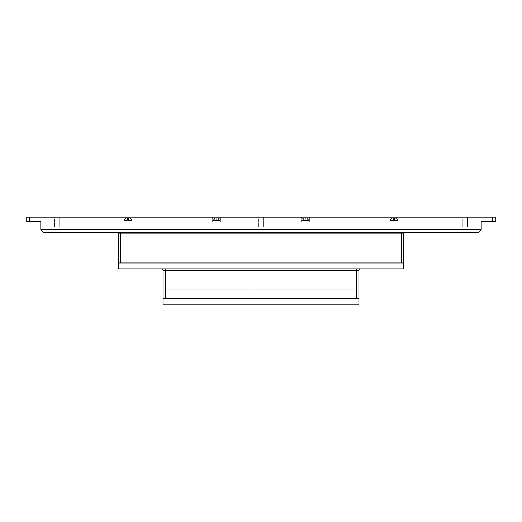 <?xml version="1.0" encoding="UTF-8"?>
<svg xmlns="http://www.w3.org/2000/svg" width="522" height="522" viewBox="0 0 522 522"><rect width="100%" height="100%" fill="white"/><g stroke="black" fill="none" stroke-linecap="round" stroke-linejoin="round"><path stroke-width="0.39" stroke-dasharray="2.61 1.96" d="M397.536 220.545L390.358 220.545A2.447 2.447 0 0 1 391.989 218.235L392.916 218.098L391.989 218.235A2.447 2.447 0 0 0 390.358 220.545L397.536 220.545A2.447 2.447 0 0 0 395.904 218.235L392.916 218.098L393.457 218.098L393.457 220.382L391.989 220.382L391.989 218.261L392.916 218.098L393.457 218.098L393.457 220.382L395.904 220.382L394.436 220.382L394.436 218.098L395.904 218.235L394.436 218.098L394.436 220.382L394.436 218.098L394.978 218.098L394.436 218.098L394.436 220.382L394.436 218.098L394.978 218.098L394.436 218.098L394.436 220.382L394.436 218.261L393.457 218.261L394.436 218.261L394.436 220.382L395.904 220.382L395.904 218.235A2.447 2.447 0 0 1 397.536 220.545L390.358 220.545L397.536 220.545M391.989 220.382L391.989 218.261L393.457 218.098L392.916 218.098L393.457 218.098L392.916 218.098L393.457 218.098L393.457 220.382L393.457 218.098L393.457 220.382L393.457 218.098L393.457 220.382L391.989 220.382L393.457 220.382L393.457 218.261L395.904 218.261L395.904 220.382L395.904 218.261L395.904 220.382L391.989 220.382L391.989 218.261L391.989 220.382M308.907 220.545L301.729 220.545A2.447 2.447 0 0 1 303.36 218.235L304.287 218.098L303.36 218.235A2.447 2.447 0 0 0 301.729 220.545L308.907 220.545A2.447 2.447 0 0 0 307.275 218.235L304.287 218.098L304.828 218.098L304.828 220.382L305.807 220.382L305.807 218.098L306.349 218.098L305.807 218.098L305.807 220.382L307.275 220.382L307.275 218.235L306.349 218.098L307.275 218.235A2.447 2.447 0 0 1 308.907 220.545L301.729 220.545L308.907 220.545M304.828 220.382L304.828 218.261L304.828 220.382L303.36 220.382L303.36 218.261L306.349 218.098L303.36 218.261L303.36 220.382L304.828 220.382L304.828 218.098L304.287 218.098L304.828 218.098L304.828 220.382L305.807 220.382L304.828 220.382L304.828 218.261L304.828 220.382L303.36 220.382L303.36 218.261L303.36 220.382L304.828 220.382L304.828 218.098L305.807 218.261L305.807 220.382L305.807 218.098L307.275 218.261L307.275 220.382L305.807 220.382L305.807 218.098L305.807 220.382L307.275 220.382L307.275 218.261L307.275 220.382L304.828 220.382M304.287 218.098L304.828 218.098L304.287 218.098M220.271 220.545L213.093 220.545A2.447 2.447 0 0 1 214.725 218.235L215.651 218.098L214.725 218.235A2.447 2.447 0 0 0 213.093 220.545L220.271 220.545A2.447 2.447 0 0 0 218.64 218.235L215.651 218.098L216.193 218.098L216.193 220.382L216.193 218.098L217.172 218.261L217.172 220.382L217.172 218.098L217.713 218.098L217.172 218.098L217.172 220.382L218.64 220.382L218.64 218.235L217.713 218.098L218.64 218.235A2.447 2.447 0 0 1 220.271 220.545L213.093 220.545L220.271 220.545M216.193 220.382L217.172 220.382L217.172 218.098L217.713 218.098L214.725 218.261L216.193 218.098L216.193 220.382L214.725 220.382L214.725 218.261L214.725 220.382L216.193 220.382L214.725 220.382L214.725 218.261L214.725 220.382L217.172 220.382L216.193 220.382L216.193 218.098L217.172 218.261L217.172 220.382L218.64 220.382L217.172 220.382L217.172 218.098L217.713 218.098L217.172 218.098L217.172 220.382L216.193 220.382M218.64 220.382L218.64 218.261L218.64 220.382L217.172 220.382L217.172 218.098L218.64 218.261L218.64 220.382M215.651 218.098L216.193 218.098L215.651 218.098M131.642 220.545L124.464 220.545A2.447 2.447 0 0 1 126.096 218.235L127.016 218.098L126.096 218.235A2.447 2.447 0 0 0 124.464 220.545L131.642 220.545A2.447 2.447 0 0 0 130.011 218.235L127.016 218.098L127.564 218.098L127.564 220.382L126.096 220.382L126.096 218.261L127.022 218.098L127.564 218.098L127.564 220.382L127.564 218.261L128.542 218.261L128.542 220.382L128.542 218.098L129.084 218.098L128.542 218.098L128.542 220.382L128.542 218.098L130.011 218.261L126.096 218.261L126.096 220.382L127.564 220.382L127.564 218.098L127.022 218.098L127.564 218.098L127.564 220.382L126.096 220.382L126.096 218.261L126.096 220.382L130.011 220.382L130.011 218.235A2.447 2.447 0 0 1 131.642 220.545L124.464 220.545L131.642 220.545M130.011 220.382L130.011 218.261L129.084 218.098L128.542 218.098L129.084 218.098L128.542 218.098L128.542 220.382L127.564 220.382L127.564 218.098L128.542 218.098L128.542 220.382L130.011 220.382L128.542 220.382L128.542 218.261L128.542 220.382L130.011 220.382L130.011 218.261L130.011 220.382M127.022 218.098L127.564 218.098L127.022 218.098M118.266 262.957L403.734 262.957L401.451 262.957L403.734 262.957L403.734 268.83L118.266 268.83L118.266 233.928A1.331 1.331 0 0 0 116.993 232.779L405.007 232.779A1.331 1.331 0 0 0 403.734 233.928L401.451 233.928L401.451 262.957L118.266 262.957L120.549 262.957L120.549 233.928L401.451 233.928L401.451 232.779L405.007 232.779A1.331 1.331 0 0 0 403.734 233.928M120.549 232.779L116.993 232.779A1.331 1.331 0 0 1 118.266 233.928L120.549 233.928L120.549 232.779L401.451 232.779M356.591 298.356L163.125 298.356L163.125 270.716L358.875 270.716A1.86 1.86 0 0 1 360.637 268.83L356.591 268.83L356.591 298.356L358.875 298.356M163.125 270.716A1.86 1.86 0 0 0 161.363 268.83L165.409 268.83L165.409 298.356M164.756 299.008L164.756 289.221L357.244 289.221L357.244 299.008L164.756 299.008L357.244 299.008M357.244 298.356L357.244 289.221L164.756 289.221L164.756 298.356M163.125 299.008L358.875 299.008L358.875 304.881L163.125 304.881L163.125 299.008M119.897 262.957L402.103 262.957L119.897 262.957M401.451 262.957L120.549 262.957M345.747 268.83L341.669 268.83L345.747 268.83M290.61 268.83L286.532 268.83L290.61 268.83M235.474 268.83L231.396 268.83L235.474 268.83M180.338 268.83L176.26 268.83L180.338 268.83M259.264 268.83L262.736 268.83L259.264 268.83M54.549 226.907L54.549 217.119L59.639 217.119L54.549 217.119L59.639 217.119L54.549 217.119L54.549 226.907L59.639 226.907L59.639 217.119L59.639 226.907L54.549 226.907M51.998 232.779L51.998 226.907L62.19 226.907L51.998 226.907L62.19 226.907L51.998 226.907L51.998 232.779L62.19 232.779L62.19 226.907L62.19 232.779L51.998 232.779M459.81 232.779L459.81 226.907L470.002 226.907L459.81 226.907L470.002 226.907L459.81 226.907L459.81 232.779L470.002 232.779L470.002 226.907L470.002 232.779L459.81 232.779M462.361 226.907L462.361 217.119L467.451 217.119L462.361 217.119L467.451 217.119L462.361 217.119L462.361 226.907L467.451 226.907L467.451 217.119L467.451 226.907L462.361 226.907M255.904 232.779L255.904 226.907L266.096 226.907L255.904 226.907L266.096 226.907L255.904 226.907L255.904 232.779L266.096 232.779L266.096 226.907L266.096 232.779L255.904 232.779M258.455 226.907L258.455 217.119L263.545 217.119L258.455 217.119L263.545 217.119L258.455 217.119L258.455 226.907L263.545 226.907L263.545 217.119L263.545 226.907L258.455 226.907M398.025 217.119L398.025 222.013L389.869 222.013L398.025 222.013L389.869 222.013L398.025 222.013L398.025 217.119L389.869 217.119L389.869 222.013L389.869 217.119L398.025 217.119M309.396 217.119L309.396 222.013L301.24 222.013L309.396 222.013L301.24 222.013L309.396 222.013L309.396 217.119L301.24 217.119L301.24 222.013L301.24 217.119L309.396 217.119M220.76 217.119L220.76 222.013L212.604 222.013L220.76 222.013L212.604 222.013L220.76 222.013L220.76 217.119L212.604 217.119L212.604 222.013L212.604 217.119L220.76 217.119M132.131 217.119L132.131 222.013L123.975 222.013L132.131 222.013L123.975 222.013L132.131 222.013L132.131 217.119L123.975 217.119L123.975 222.013L123.975 217.119L132.131 217.119M492.637 221.361L481.219 221.361L481.219 229.517L40.781 229.517L40.781 221.361L26.1 221.361L26.1 217.119L495.9 217.119L495.9 221.361L492.637 221.361L492.637 217.119M481.219 229.517L477.956 232.779L44.044 232.779L40.781 229.517M29.362 221.361L29.362 217.119M130.089 232.779L126.011 232.779L130.089 232.779M218.725 232.779L214.646 232.779L218.725 232.779M307.354 232.779L303.275 232.779L307.354 232.779M395.989 232.779L391.911 232.779L395.989 232.779M214.947 232.779L218.424 232.779L214.947 232.779M303.576 232.779L307.053 232.779L303.576 232.779M358.875 270.716A1.86 1.86 0 0 1 360.637 268.83"/><path stroke-width="0.78" d="M401.451 262.957L118.266 262.957L118.266 268.83L403.734 268.83L403.734 262.957L401.451 262.957L401.451 233.928L403.734 233.928L403.734 262.957L403.734 233.928A1.331 1.331 0 0 1 405.007 232.779M401.451 232.779L401.451 233.928L118.266 233.928A1.331 1.331 0 0 0 116.993 232.779M118.266 262.957L118.266 233.928M358.875 298.356L358.875 270.716A1.86 1.86 0 0 1 360.637 268.83L161.363 268.83A1.86 1.86 0 0 1 163.125 270.716L163.125 298.356L358.875 298.356L358.875 270.716L163.125 270.716M165.409 298.356L165.409 268.83L356.591 268.83L356.591 298.356M164.756 298.356L164.756 299.008M357.244 298.356L357.244 299.008M358.875 299.008L163.125 299.008L163.125 304.881L358.875 304.881L358.875 299.008M29.362 221.361L26.1 221.361L26.1 217.119L29.362 217.119L29.362 221.361L40.781 221.361L40.781 229.517L481.219 229.517L481.219 221.361L495.9 221.361L495.9 217.119L492.637 217.119L492.637 221.361M40.781 229.517L44.044 232.779L477.956 232.779L481.219 229.517M492.637 217.119L29.362 217.119M120.549 262.957L120.549 232.779"/></g></svg>

